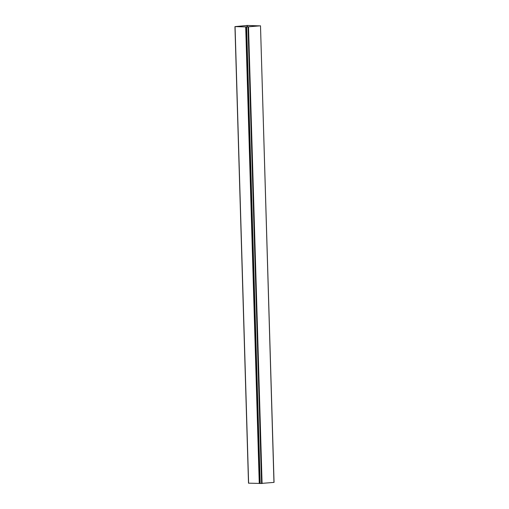<?xml version="1.0" encoding="UTF-8"?>
<svg xmlns="http://www.w3.org/2000/svg" width="509" height="509" viewBox="0 0 509 509"><rect width="100%" height="100%" fill="white"/><g stroke="black" fill="none" stroke-linecap="round" stroke-linejoin="round"><path stroke-width="0.76" d="M260.411 25.825L246.623 26.945L260.5 25.806L273.957 482.36M246.623 26.945L260.175 483.512L273.963 482.392M259.056 25.94L247.304 25.463L247.349 26.952M259.049 25.794L257.579 25.825M246.687 26.939L235.037 26.608L247.425 25.45L257.579 25.806M247.088 26.837L247.05 25.469L235.12 26.621L247.011 26.939M246.687 26.856L247.005 26.856M248.589 483.175L260.175 483.429M248.526 26.964L262.078 483.531M248.029 26.983L261.575 483.55M248.615 483.206L235.063 26.64M259.259 483.486L245.707 26.92M259.768 483.474L246.216 26.907M274.052 482.373L260.5 25.806M234.948 26.627L248.5 483.194"/></g></svg>
